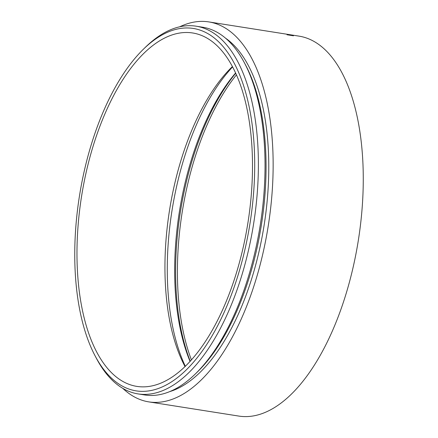 <?xml version="1.0" encoding="UTF-8"?>
<svg xmlns="http://www.w3.org/2000/svg" width="438" height="438" viewBox="0 0 438 438"><rect width="100%" height="100%" fill="white"/><g stroke="black" fill="none" stroke-linecap="round" stroke-linejoin="round"><path stroke-width="0.66" d="M179.755 26.784A192.342 90.551 99 0 1 208.74 21.9A192.342 90.551 99 0 1 268.231 225.997A192.342 90.551 99 0 1 148.838 401.892A192.342 90.551 99 0 1 122.76 388.331M208.74 21.9L298.864 36.108A192.342 90.551 99 0 1 358.355 240.205A192.342 90.551 99 0 1 238.956 416.1L148.838 401.892M191.45 359.954A186.55 87.824 99 0 1 236.383 74.914M190.267 361.268A186.55 87.824 99 0 1 235.66 73.305M190.076 361.47A184.069 86.653 99 0 1 235.545 73.047M185.362 366.332A184.069 86.653 99 0 1 232.551 66.976M185.06 366.617A178.901 84.222 99 0 1 232.359 66.609M101.282 359.877A178.901 84.222 99 0 1 90.666 154.494A178.901 84.222 99 0 1 192.589 32.965A178.901 84.222 99 0 1 247.924 222.794A178.901 84.222 99 0 1 136.87 386.398A178.901 84.222 99 0 1 101.282 359.877M99.667 363.699A183.451 86.363 99 0 1 95.046 355.76A183.451 86.363 99 0 1 143.368 49.248A183.451 86.363 99 0 1 247.098 97.838A183.451 86.363 99 0 1 214.647 331.342A183.451 86.363 99 0 1 99.667 363.699M143.368 49.248L145.4 47.266A186.139 87.627 99 0 1 196.06 26.181A186.139 87.627 99 0 1 253.629 223.698A186.139 87.627 99 0 1 138.085 393.915A186.139 87.627 99 0 1 101.058 366.327A186.139 87.627 99 0 1 96.371 358.273L95.046 355.76M196.06 26.181L202.728 27.233A186.139 87.627 99 0 1 244.442 62.88A186.139 87.627 99 0 1 195.414 373.888A186.139 87.627 99 0 1 144.754 394.966L138.085 393.915M244.442 62.88L245.767 65.388A183.451 86.363 99 0 1 197.445 371.906L195.414 373.888M225.422 38.084A183.451 86.363 99 0 1 264.098 225.346A183.451 86.363 99 0 1 169.687 391.627M293.465 35.801L287 34.766"/></g></svg>
